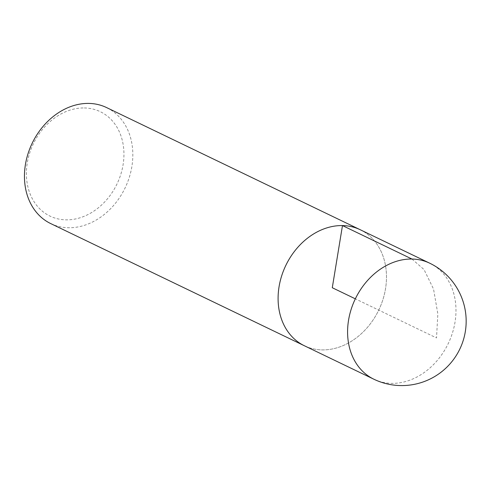 <?xml version="1.0" encoding="UTF-8"?>
<svg xmlns="http://www.w3.org/2000/svg" width="489" height="489" viewBox="0 0 489 489"><rect width="100%" height="100%" fill="white"/><g stroke="black" fill="none" stroke-linecap="round" stroke-linejoin="round"><path stroke-width="0.37" stroke-dasharray="2.44 1.83" d="M50.709 223.583A64.383 51.553 115.7 0 0 125.086 187.947A64.383 51.553 115.7 0 0 106.578 107.574M360.228 229.732A64.383 51.553 -64.3 0 1 378.737 310.105A64.383 51.553 -64.3 0 1 304.354 345.741A64.383 51.553 115.7 0 0 322.11 349.898A64.383 51.553 115.7 0 0 382.918 299.586A64.383 51.553 115.7 0 0 360.228 229.732M84.328 107.959A57.94 46.394 -64.3 0 1 112.079 192.629A57.94 46.394 -64.3 0 1 29.095 191.126A57.94 46.394 -64.3 0 1 84.328 107.959M411.964 259.042L424.036 269.567L433.547 289.078L437.838 313.883L436.53 337.936L355.338 298.834M429.721 263.198A64.383 51.553 -64.3 0 1 452.411 333.052A64.383 51.553 -64.3 0 1 391.603 383.364A64.383 51.553 -64.3 0 1 373.847 379.207"/><path stroke-width="0.73" d="M88.821 103.417A64.383 51.553 115.7 0 0 28.02 153.729A64.383 51.553 115.7 0 0 50.709 223.583L304.354 345.741A64.383 51.553 -64.3 0 1 281.664 275.888A64.383 51.553 -64.3 0 1 342.471 225.576A64.383 51.553 -64.3 0 1 360.228 229.732A64.383 51.553 115.7 0 0 285.845 265.368A64.383 51.553 115.7 0 0 304.354 345.741L373.847 379.207A64.383 51.553 -64.3 0 1 348.547 320.24A64.383 51.553 -64.3 0 1 429.721 263.198L106.578 107.574A64.383 51.553 115.7 0 0 88.821 103.417M355.338 298.834L332.288 287.734L342.471 225.576L411.964 259.042M373.847 379.207A64.383 64.383 0 0 0 459.788 349.14A64.383 64.383 0 0 0 429.721 263.198"/></g></svg>
